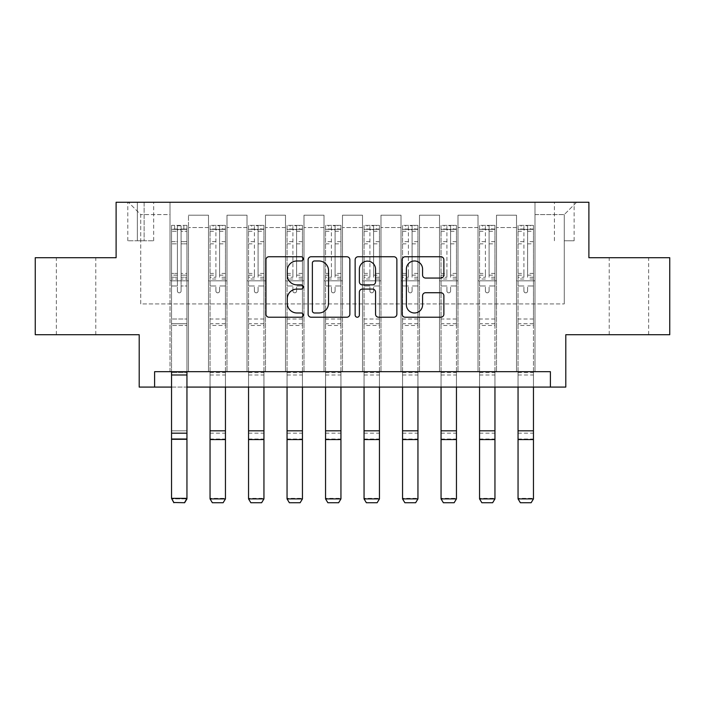 <?xml version="1.0" encoding="UTF-8"?>
<svg xmlns="http://www.w3.org/2000/svg" width="705" height="705" viewBox="0 0 705 705"><rect width="100%" height="100%" fill="white"/><g stroke="black" fill="none" stroke-linecap="round" stroke-linejoin="round"><path stroke-width="0.53" stroke-dasharray="3.52 2.64" d="M303.22 258.858A2.115 2.115 0 0 0 301.106 256.743L268.984 256.743A3.023 3.023 0 0 0 265.961 259.766L265.961 314.183A3.023 3.023 0 0 0 268.984 317.215L301.106 317.215A2.115 2.115 0 0 0 303.22 315.091A2.115 2.115 0 0 0 301.106 312.976L296.946 312.976A9.676 9.676 0 0 1 287.27 303.3L287.27 298.77A9.676 9.676 0 0 1 296.946 289.094L301.106 289.094A2.115 2.115 0 0 0 303.22 286.979A2.115 2.115 0 0 0 301.106 284.864L296.946 284.864A9.676 9.676 0 0 1 287.27 275.188L287.27 270.649A9.676 9.676 0 0 1 296.946 260.973L301.106 260.973A2.115 2.115 0 0 0 303.22 258.858M628.939 257.713L609.226 257.713L628.939 257.713M628.939 334.716L609.226 334.716L628.939 334.716M76.061 257.713L56.347 257.713L76.061 257.713M76.061 334.716L56.347 334.716L76.061 334.716M564.256 202.273L574.117 202.273L564.256 202.273M564.256 240.775L574.117 240.775L564.256 240.775M669.75 257.713L669.75 334.716L565.798 334.716L565.798 387.08L139.202 387.08L139.202 334.716L35.25 334.716L35.25 257.713L116.105 257.713L116.105 202.273L588.895 202.273L588.895 257.713L669.75 257.713M154.606 387.08L154.606 371.676L154.606 387.08L154.606 371.676L550.393 371.676L154.606 371.676L550.393 371.676L550.393 387.08M170.002 371.676L188.482 371.676L170.002 371.676L188.482 371.676L170.002 371.676L170.002 202.273L128.425 202.273L576.575 202.273L534.998 202.273L534.998 371.676L516.518 371.676L534.998 371.676L516.518 371.676L534.998 371.676L534.998 202.273L534.998 280.819L534.998 214.593L564.256 214.593L534.998 214.593L534.998 202.273L170.002 202.273L170.002 280.819L188.482 280.819L188.482 227.53L188.482 371.676L188.482 215.21L188.482 371.676L188.482 280.819L170.002 280.819L170.002 214.593L140.744 214.593L170.002 214.593L170.002 202.273L170.002 371.676M208.504 371.676L226.984 371.676L208.504 371.676L226.984 371.676L208.504 371.676L208.504 215.21L188.482 215.21L208.504 215.21L208.504 371.676L208.504 280.819L226.984 280.819L226.984 227.53L226.984 371.676L226.984 215.21L226.984 371.676L226.984 280.819L208.504 280.819L208.504 227.53L208.504 371.676M247.006 371.676L265.485 371.676L247.006 371.676L265.485 371.676L247.006 371.676L247.006 215.21L226.984 215.21L226.984 227.53L226.984 215.21L247.006 215.21L247.006 371.676L247.006 280.819L265.485 280.819L265.485 227.53L265.485 371.676L265.485 215.21L265.485 371.676L265.485 280.819L247.006 280.819L247.006 227.53L247.006 280.819L265.485 280.819L247.006 280.819L247.006 371.676M285.507 371.676L303.987 371.676L285.507 371.676L303.987 371.676L285.507 371.676L285.507 215.21L265.485 215.21L265.485 227.53L265.485 215.21L285.507 215.21L285.507 371.676L285.507 280.819L303.987 280.819L303.987 227.53L303.987 371.676L303.987 215.21L303.987 371.676L303.987 280.819L285.507 280.819L285.507 227.53L285.507 280.819L303.987 280.819L285.507 280.819L285.507 371.676M324.009 371.676L342.489 371.676L324.009 371.676L342.489 371.676L324.009 371.676L324.009 215.21L303.987 215.21L303.987 227.53L303.987 215.21L324.009 215.21L324.009 371.676L324.009 280.819L342.489 280.819L342.489 227.53L342.489 371.676L342.489 215.21L342.489 371.676L342.489 280.819L324.009 280.819L324.009 227.53L324.009 280.819L342.489 280.819L324.009 280.819L324.009 371.676M362.511 371.676L380.991 371.676L362.511 371.676L380.991 371.676L362.511 371.676L362.511 215.21L342.489 215.21L342.489 227.53L342.489 215.21L362.511 215.21L362.511 371.676L362.511 280.819L380.991 280.819L380.991 227.53L380.991 371.676L380.991 215.21L380.991 371.676L380.991 280.819L362.511 280.819L362.511 227.53L362.511 280.819L380.991 280.819L362.511 280.819L362.511 371.676M401.013 371.676L419.493 371.676L401.013 371.676L419.493 371.676L401.013 371.676L401.013 215.21L380.991 215.21L380.991 227.53L380.991 215.21L401.013 215.21L401.013 371.676L401.013 280.819L419.493 280.819L419.493 227.53L419.493 371.676L419.493 215.21L419.493 371.676L419.493 280.819L401.013 280.819L401.013 227.53L401.013 280.819L419.493 280.819L401.013 280.819L401.013 371.676M439.515 371.676L457.994 371.676L439.515 371.676L457.994 371.676L439.515 371.676L439.515 215.21L419.493 215.21L419.493 227.53L419.493 215.21L439.515 215.21L439.515 371.676L439.515 280.819L457.994 280.819L457.994 227.53L457.994 371.676L457.994 215.21L457.994 371.676L457.994 280.819L439.515 280.819L439.515 227.53L439.515 280.819L457.994 280.819L439.515 280.819L439.515 371.676M478.016 371.676L496.496 371.676L478.016 371.676L496.496 371.676L478.016 371.676L478.016 215.21L457.994 215.21L457.994 227.53L457.994 215.21L478.016 215.21L478.016 371.676L478.016 280.819L496.496 280.819L496.496 227.53L496.496 371.676L496.496 215.21L496.496 371.676L496.496 280.819L478.016 280.819L478.016 227.53L478.016 280.819L496.496 280.819L478.016 280.819L478.016 371.676M137.352 202.273L127.808 202.273L137.352 202.273L137.352 240.775L127.808 240.775L144.128 240.775L137.352 240.775L137.352 202.273M144.128 202.273L153.681 202.273L144.128 202.273L144.128 240.775L153.681 240.775L144.128 240.775L144.128 202.273M171.544 387.08L186.948 387.08M140.744 303.917L140.744 214.593L128.425 202.273L140.744 214.593L140.744 303.917L564.256 303.917L140.744 303.917M564.256 303.917L564.256 214.593L564.256 303.917M516.518 280.819L534.998 280.819L534.998 371.676L534.998 280.819L516.518 280.819L516.518 227.53L516.518 280.819L534.998 280.819L516.518 280.819L516.518 371.676L516.518 215.21L496.496 215.21L496.496 227.53L496.496 215.21L516.518 215.21L516.518 371.676L516.518 280.819M170.002 280.819L188.482 280.819L170.002 280.819M208.504 215.21L188.482 215.21L208.504 215.21L208.504 227.53L208.504 215.21M208.504 280.819L226.984 280.819L208.504 280.819M247.006 227.53L247.006 215.21L247.006 227.53L226.984 227.53L247.006 227.53M285.507 227.53L285.507 215.21L285.507 227.53L265.485 227.53L285.507 227.53M324.009 227.53L324.009 215.21L324.009 227.53L303.987 227.53L324.009 227.53M362.511 227.53L362.511 215.21L362.511 227.53L342.489 227.53L362.511 227.53M401.013 227.53L401.013 215.21L401.013 227.53L380.991 227.53L401.013 227.53M439.515 227.53L439.515 215.21L439.515 227.53L419.493 227.53L439.515 227.53M478.016 227.53L478.016 215.21L478.016 227.53L457.994 227.53L478.016 227.53M516.518 227.53L516.518 215.21L516.518 227.53L496.496 227.53L516.518 227.53M247.006 215.21L226.984 215.21L247.006 215.21M285.507 215.21L265.485 215.21L285.507 215.21M324.009 215.21L303.987 215.21L324.009 215.21M362.511 215.21L342.489 215.21L362.511 215.21M401.013 215.21L380.991 215.21L401.013 215.21M439.515 215.21L419.493 215.21L439.515 215.21M478.016 215.21L457.994 215.21L478.016 215.21M516.518 215.21L496.496 215.21L516.518 215.21M576.575 202.273L564.256 214.593L576.575 202.273M349.856 314.183L349.856 259.766A3.023 3.023 0 0 0 346.834 256.743L311.152 256.743A3.023 3.023 0 0 0 308.129 259.766L308.129 314.183A3.023 3.023 0 0 0 311.152 317.215L346.834 317.215A3.023 3.023 0 0 0 349.856 314.183M314.483 260.973A2.115 2.115 0 0 0 312.368 263.097L312.368 310.861A2.115 2.115 0 0 0 314.483 312.976L318.863 312.976A9.676 9.676 0 0 0 328.539 303.3L328.539 270.649A9.676 9.676 0 0 0 318.863 260.973L314.483 260.973M358.166 256.743L393.848 256.743A3.023 3.023 0 0 1 396.871 259.766L396.871 314.183A3.023 3.023 0 0 1 393.848 317.215L378.576 317.215A3.023 3.023 0 0 1 375.553 314.183L375.553 292.117A3.023 3.023 0 0 0 372.531 289.094L362.405 289.094A3.023 3.023 0 0 0 359.374 292.117L359.374 315.091A2.115 2.115 0 0 1 357.259 317.215A2.115 2.115 0 0 1 355.144 315.091L355.144 259.766A3.023 3.023 0 0 1 358.166 256.743M375.553 269.213A8.09 8.09 0 0 0 367.464 261.132A8.09 8.09 0 0 0 359.374 269.213L359.374 281.841A3.023 3.023 0 0 0 362.405 284.864L372.531 284.864A3.023 3.023 0 0 0 375.553 281.841L375.553 269.213M425.591 278.061L440.854 278.061A3.023 3.023 0 0 0 443.877 275.038L443.877 259.766A3.023 3.023 0 0 0 440.854 256.743L405.181 256.743A3.023 3.023 0 0 0 402.158 259.766L402.158 314.183A3.023 3.023 0 0 0 405.181 317.215L440.854 317.215A3.023 3.023 0 0 0 443.877 314.183L443.877 295.748A3.023 3.023 0 0 0 440.854 292.725L425.591 292.725A3.023 3.023 0 0 0 422.568 295.748L422.568 304.886A8.09 8.09 0 0 1 414.478 312.976A8.09 8.09 0 0 1 406.388 304.886L406.388 269.063A8.09 8.09 0 0 1 414.478 260.973A8.09 8.09 0 0 1 422.568 269.063L422.568 275.038A3.023 3.023 0 0 0 425.591 278.061M177.396 290.98A1.851 1.851 0 0 0 179.246 292.831A1.851 1.851 0 0 1 177.396 290.98L177.396 285.983L177.396 290.98A1.851 1.851 0 0 0 179.246 292.831A1.851 1.851 0 0 0 181.097 290.98A1.851 1.851 0 0 1 179.246 292.831A1.851 1.851 0 0 0 181.097 290.98L181.097 285.983L181.097 290.98A1.851 1.851 0 0 1 179.246 292.831A1.851 1.851 0 0 1 177.396 290.98L177.396 277.268L177.396 290.98M173.853 502.727L171.544 498.902L171.544 285.983L171.544 319.012L171.544 285.983L177.396 285.983L171.544 285.983L177.396 285.983L171.544 285.983L171.544 275.161L177.396 275.161L177.396 285.983L177.396 275.161L171.544 275.161L171.544 273.408L177.396 273.408L171.544 273.408L171.544 243.842L177.396 243.842L171.544 243.842L171.544 231.258L177.396 231.258L171.544 231.258L171.544 229.381L171.544 285.983L171.544 279.013L177.396 279.013L171.544 279.013L171.544 277.268L177.396 277.268L171.544 277.268L171.544 241.648L177.396 241.648L177.396 277.268L177.396 241.648L171.544 241.648L171.544 229.063L177.396 229.063L177.396 241.648L177.396 225.759L177.396 230.191L177.396 225.759L181.097 225.759L181.097 230.191C179.863 229.116 178.629 229.116 177.396 230.191L177.396 275.161L177.396 230.191C178.629 229.116 179.854 229.116 181.097 230.191L181.097 277.268L181.097 225.759L177.396 225.759L177.396 229.063L171.544 229.063L171.544 225.38L174.629 225.38L174.629 229.381L171.544 229.381L171.544 225.38L171.544 229.381L183.864 229.381L174.629 229.381L174.629 225.38L186.869 225.38L183.864 225.38L183.864 229.381L186.948 229.381L186.948 225.38L171.544 225.38L171.544 498.902L171.544 319.012L171.544 371.676L186.948 371.676L186.948 498.347L171.544 498.347L173.853 502.506L184.631 502.506L173.853 502.506M184.631 502.506L186.948 498.347L186.948 498.902L171.544 498.902L186.948 498.902L186.948 285.983L181.097 285.983L186.948 285.983L181.097 285.983L186.948 285.983L186.948 279.013L181.097 279.013L186.948 279.013L186.948 277.268L181.097 277.268L186.948 277.268L186.948 241.648L181.097 241.648L186.948 241.648L186.948 229.063L181.097 229.063L186.948 229.063L186.948 225.38L186.948 285.983L186.948 275.161L181.097 275.161L186.948 275.161L186.948 273.408L181.097 273.408L186.948 273.408L186.948 243.842L181.097 243.842L181.097 290.98L181.097 243.842L186.948 243.842L186.948 231.258L181.097 231.258L181.097 243.842L181.097 231.258L186.948 231.258L186.948 229.381L171.623 229.381L186.869 229.381L183.864 229.381L183.864 225.38L186.948 225.38L186.948 371.676L186.948 325.481L171.544 325.481L186.948 325.481L186.948 319.012L171.544 319.012L186.948 319.012L186.948 285.983L186.948 371.676L171.544 371.676M186.948 371.676L186.948 372.628L171.544 372.628L186.948 372.628L186.948 430.817L171.544 430.817L186.948 430.817L186.948 439.567L171.544 439.567L186.948 439.567L186.948 498.902L184.631 502.727M215.897 290.98A1.851 1.851 0 0 0 217.748 292.831A1.851 1.851 0 0 1 215.897 290.98L215.897 285.983L215.897 290.98M225.371 225.38L222.366 225.38L222.366 229.381L225.45 229.381L225.45 225.38L210.046 225.38L210.046 498.902M210.046 225.38L210.046 371.676L225.45 371.676L225.45 498.347L210.046 498.347L212.355 502.506L223.132 502.727M210.046 387.08L210.046 371.676L225.45 371.676L225.45 325.481L210.046 325.481M225.45 229.381L225.45 325.481M225.45 225.38L225.45 387.08M225.45 498.902L223.132 502.506M222.366 225.38L210.125 225.38M222.366 229.381L213.121 229.381L213.121 225.38M210.046 229.381L225.371 229.381M210.125 229.381L213.121 229.381M225.45 277.268L219.59 277.268L219.59 225.759L215.897 225.759L215.897 277.268L210.046 277.268M210.046 273.408L215.897 273.408L215.897 230.191C217.131 229.116 218.356 229.116 219.59 230.191L219.59 273.408L225.45 273.408M219.59 290.98A1.851 1.851 0 0 1 217.748 292.831A1.851 1.851 0 0 0 219.59 290.98L219.59 285.983L219.59 290.98M215.897 273.408L215.897 277.268M219.59 277.268L219.59 273.408M215.897 230.191L215.897 225.759M219.59 230.191L219.59 225.759M254.399 290.98A1.851 1.851 0 0 0 256.25 292.831A1.851 1.851 0 0 1 254.399 290.98L254.399 285.983L254.399 290.98M263.873 225.38L260.868 225.38L260.868 229.381L263.943 229.381L263.943 225.38L248.548 225.38L248.548 498.902M248.548 225.38L248.548 371.676L263.943 371.676L263.943 498.347L248.548 498.347L250.857 502.506L261.634 502.727M248.548 387.08L248.548 371.676L263.943 371.676L263.943 325.481L248.548 325.481M263.943 229.381L263.943 325.481M263.943 225.38L263.943 387.08M263.943 498.902L261.634 502.506M260.868 225.38L248.627 225.38M260.868 229.381L251.623 229.381L251.623 225.38M248.548 229.381L263.873 229.381M248.627 229.381L251.623 229.381M263.943 277.268L258.092 277.268L258.092 225.759L254.399 225.759L254.399 277.268L248.548 277.268M248.548 273.408L254.399 273.408L254.399 230.191C255.624 229.116 256.858 229.116 258.092 230.191L258.092 273.408L263.943 273.408M258.092 290.98A1.851 1.851 0 0 1 256.25 292.831A1.851 1.851 0 0 0 258.092 290.98L258.092 285.983L258.092 290.98M254.399 273.408L254.399 277.268M258.092 277.268L258.092 273.408M254.399 230.191L254.399 225.759M258.092 230.191L258.092 225.759M292.901 290.98A1.851 1.851 0 0 0 294.752 292.831A1.851 1.851 0 0 1 292.901 290.98L292.901 285.983L292.901 290.98M302.375 225.38L299.369 225.38L299.369 229.381L302.445 229.381L302.445 225.38L287.05 225.38L287.05 498.902M287.05 225.38L287.05 371.676L302.445 371.676L302.445 498.347L287.05 498.347L289.358 502.506L300.136 502.727M287.05 387.08L287.05 371.676L302.445 371.676L302.445 325.481L287.05 325.481M302.445 229.381L302.445 325.481M302.445 225.38L302.445 387.08M302.445 498.902L300.136 502.506M299.369 225.38L287.129 225.38M299.369 229.381L290.125 229.381L290.125 225.38M287.05 229.381L302.375 229.381M287.129 229.381L290.125 229.381M302.445 277.268L296.594 277.268L296.594 225.759L292.901 225.759L292.901 277.268L287.05 277.268M287.05 273.408L292.901 273.408L292.901 230.191C294.126 229.116 295.36 229.116 296.594 230.191L296.594 273.408L302.445 273.408M296.594 290.98A1.851 1.851 0 0 1 294.752 292.831A1.851 1.851 0 0 0 296.594 290.98L296.594 285.983L296.594 290.98M292.901 273.408L292.901 277.268M296.594 277.268L296.594 273.408M292.901 230.191L292.901 225.759M296.594 230.191L296.594 225.759M331.403 290.98A1.851 1.851 0 0 0 333.254 292.831A1.851 1.851 0 0 1 331.403 290.98L331.403 285.983L331.403 290.98M340.876 225.38L337.871 225.38L337.871 229.381L340.947 229.381L340.947 225.38L325.551 225.38L325.551 498.902M325.551 225.38L325.551 371.676L340.947 371.676L340.947 498.347L325.551 498.347L327.86 502.506L338.638 502.727M325.551 387.08L325.551 371.676L340.947 371.676L340.947 325.481L325.551 325.481M340.947 229.381L340.947 325.481M340.947 225.38L340.947 387.08M340.947 498.902L338.638 502.506M337.871 225.38L325.622 225.38M337.871 229.381L328.627 229.381L328.627 225.38M325.551 229.381L340.876 229.381M325.622 229.381L328.627 229.381M340.947 277.268L335.095 277.268L335.095 225.759L331.403 225.759L331.403 277.268L325.551 277.268M325.551 273.408L331.403 273.408L331.403 230.191C332.628 229.116 333.862 229.116 335.095 230.191L335.095 273.408L340.947 273.408M335.095 290.98A1.851 1.851 0 0 1 333.254 292.831A1.851 1.851 0 0 0 335.095 290.98L335.095 285.983L335.095 290.98M331.403 273.408L331.403 277.268M335.095 277.268L335.095 273.408M331.403 230.191L331.403 225.759M335.095 230.191L335.095 225.759M369.905 290.98A1.851 1.851 0 0 0 371.746 292.831A1.851 1.851 0 0 1 369.905 290.98L369.905 285.983L369.905 290.98M379.378 225.38L376.373 225.38L376.373 229.381L379.449 229.381L379.449 225.38L364.053 225.38L364.053 498.902M364.053 225.38L364.053 371.676L379.449 371.676L379.449 498.347L364.053 498.347L366.362 502.506L377.14 502.727M364.053 387.08L364.053 371.676L379.449 371.676L379.449 325.481L364.053 325.481M379.449 229.381L379.449 325.481M379.449 225.38L379.449 387.08M379.449 498.902L377.14 502.506M376.373 225.38L364.124 225.38M376.373 229.381L367.129 229.381L367.129 225.38M364.053 229.381L379.378 229.381M364.124 229.381L367.129 229.381M379.449 277.268L373.597 277.268L373.597 225.759L369.905 225.759L369.905 277.268L364.053 277.268M364.053 273.408L369.905 273.408L369.905 230.191C371.13 229.116 372.363 229.116 373.597 230.191L373.597 273.408L379.449 273.408M373.597 290.98A1.851 1.851 0 0 1 371.746 292.831A1.851 1.851 0 0 0 373.597 290.98L373.597 285.983L373.597 290.98M369.905 273.408L369.905 277.268M373.597 277.268L373.597 273.408M369.905 230.191L369.905 225.759M373.597 230.191L373.597 225.759M408.406 290.98A1.851 1.851 0 0 0 410.248 292.831A1.851 1.851 0 0 1 408.406 290.98L408.406 285.983L408.406 290.98M417.871 225.38L414.875 225.38L414.875 229.381L417.95 229.381L417.95 225.38L402.555 225.38L402.555 498.902M402.555 225.38L402.555 371.676L417.95 371.676L417.95 498.347L402.555 498.347L404.864 502.506L415.642 502.727M402.555 387.08L402.555 371.676L417.95 371.676L417.95 325.481L402.555 325.481M417.95 229.381L417.95 325.481M417.95 225.38L417.95 387.08M417.95 498.902L415.642 502.506M414.875 225.38L402.625 225.38M414.875 229.381L405.631 229.381L405.631 225.38M402.555 229.381L417.871 229.381M402.625 229.381L405.631 229.381M417.95 277.268L412.099 277.268L412.099 225.759L408.406 225.759L408.406 277.268L402.555 277.268M402.555 273.408L408.406 273.408L408.406 230.191C409.631 229.116 410.865 229.116 412.099 230.191L412.099 273.408L417.95 273.408M412.099 290.98A1.851 1.851 0 0 1 410.248 292.831A1.851 1.851 0 0 0 412.099 290.98L412.099 285.983L412.099 290.98M408.406 273.408L408.406 277.268M412.099 277.268L412.099 273.408M408.406 230.191L408.406 225.759M412.099 230.191L412.099 225.759M446.908 290.98A1.851 1.851 0 0 0 448.75 292.831A1.851 1.851 0 0 1 446.908 290.98L446.908 285.983L446.908 290.98M456.373 225.38L453.377 225.38L453.377 229.381L456.452 229.381L456.452 225.38L441.057 225.38L441.057 498.902M441.057 225.38L441.057 371.676L456.452 371.676L456.452 498.347L441.057 498.347L443.366 502.506L454.143 502.727M441.057 387.08L441.057 371.676L456.452 371.676L456.452 325.481L441.057 325.481M456.452 229.381L456.452 325.481M456.452 225.38L456.452 387.08M456.452 498.902L454.143 502.506M453.377 225.38L441.127 225.38M453.377 229.381L444.132 229.381L444.132 225.38M441.057 229.381L456.373 229.381M441.127 229.381L444.132 229.381M456.452 277.268L450.601 277.268L450.601 225.759L446.908 225.759L446.908 277.268L441.057 277.268M441.057 273.408L446.908 273.408L446.908 230.191C448.133 229.116 449.367 229.116 450.601 230.191L450.601 273.408L456.452 273.408M450.601 290.98A1.851 1.851 0 0 1 448.75 292.831A1.851 1.851 0 0 0 450.601 290.98L450.601 285.983L450.601 290.98M446.908 273.408L446.908 277.268M450.601 277.268L450.601 273.408M446.908 230.191L446.908 225.759M450.601 230.191L450.601 225.759M485.41 290.98A1.851 1.851 0 0 0 487.252 292.831A1.851 1.851 0 0 1 485.41 290.98L485.41 285.983L485.41 290.98M494.875 225.38L491.878 225.38L491.878 229.381L494.954 229.381L494.954 225.38L479.55 225.38L479.55 498.902M479.55 225.38L479.55 371.676L494.954 371.676L494.954 498.347L479.55 498.347L481.867 502.506L492.645 502.727M479.55 387.08L479.55 371.676L494.954 371.676L494.954 325.481L479.55 325.481M494.954 229.381L494.954 325.481M494.954 225.38L494.954 387.08M494.954 498.902L492.645 502.506M491.878 225.38L479.629 225.38M491.878 229.381L482.634 229.381L482.634 225.38M479.55 229.381L494.875 229.381M479.629 229.381L482.634 229.381M494.954 277.268L489.103 277.268L489.103 225.759L485.41 225.759L485.41 277.268L479.55 277.268M479.55 273.408L485.41 273.408L485.41 230.191C486.635 229.116 487.869 229.116 489.103 230.191L489.103 273.408L494.954 273.408M489.103 290.98A1.851 1.851 0 0 1 487.252 292.831A1.851 1.851 0 0 0 489.103 290.98L489.103 285.983L489.103 290.98M485.41 273.408L485.41 277.268M489.103 277.268L489.103 273.408M485.41 230.191L485.41 225.759M489.103 230.191L489.103 225.759M523.903 290.98A1.851 1.851 0 0 0 525.754 292.831A1.851 1.851 0 0 1 523.903 290.98L523.903 285.983L523.903 290.98M533.377 225.38L530.371 225.38L530.371 229.381L533.456 229.381L533.456 225.38L518.052 225.38L518.052 498.902M518.052 225.38L518.052 371.676L533.456 371.676L533.456 498.347L518.052 498.347L520.369 502.506L531.147 502.727M518.052 387.08L518.052 371.676L533.456 371.676L533.456 325.481L518.052 325.481M533.456 229.381L533.456 325.481M533.456 225.38L533.456 387.08M533.456 498.902L531.147 502.506M530.371 225.38L518.131 225.38M530.371 229.381L521.136 229.381L521.136 225.38M518.052 229.381L533.377 229.381M518.131 229.381L521.136 229.381M533.456 277.268L527.604 277.268L527.604 225.759L523.903 225.759L523.903 277.268L518.052 277.268M518.052 273.408L523.903 273.408L523.903 230.191C525.137 229.116 526.371 229.116 527.604 230.191L527.604 273.408L533.456 273.408M527.604 290.98A1.851 1.851 0 0 1 525.754 292.831A1.851 1.851 0 0 0 527.604 290.98L527.604 285.983L527.604 290.98M523.903 273.408L523.903 277.268M527.604 277.268L527.604 273.408M523.903 230.191L523.903 225.759M527.604 230.191L527.604 225.759M208.504 227.53L188.482 227.53L208.504 227.53M186.948 323.745L171.544 323.745L186.948 323.745M171.544 433.178L186.948 433.178M171.544 439.012L186.948 439.012M171.544 374.989L186.948 374.989M215.897 241.648L210.046 241.648M210.046 243.842L215.897 243.842M215.897 285.983L210.046 285.983L215.897 285.983M225.45 319.012L210.046 319.012M225.45 285.983L219.59 285.983L225.45 285.983M215.897 279.013L210.046 279.013M225.45 279.013L219.59 279.013M210.046 275.161L215.897 275.161M219.59 275.161L225.45 275.161M225.45 241.648L219.59 241.648M219.59 243.842L225.45 243.842M215.897 229.063L210.046 229.063M210.046 231.258L215.897 231.258M225.45 229.063L219.59 229.063M219.59 231.258L225.45 231.258M225.45 323.745L210.046 323.745M210.046 433.178L225.45 433.178M210.046 439.012L225.45 439.012M210.046 372.628L225.45 372.628M210.046 374.989L225.45 374.989M254.399 241.648L248.548 241.648M248.548 243.842L254.399 243.842M254.399 285.983L248.548 285.983L254.399 285.983M263.943 319.012L248.548 319.012M263.943 285.983L258.092 285.983L263.943 285.983M254.399 279.013L248.548 279.013M263.943 279.013L258.092 279.013M248.548 275.161L254.399 275.161M258.092 275.161L263.943 275.161M263.943 241.648L258.092 241.648M258.092 243.842L263.943 243.842M254.399 229.063L248.548 229.063M248.548 231.258L254.399 231.258M263.943 229.063L258.092 229.063M258.092 231.258L263.943 231.258M263.943 323.745L248.548 323.745M248.548 433.178L263.943 433.178M248.548 439.012L263.943 439.012M248.548 372.628L263.943 372.628M248.548 374.989L263.943 374.989M292.901 241.648L287.05 241.648M287.05 243.842L292.901 243.842M292.901 285.983L287.05 285.983L292.901 285.983M302.445 319.012L287.05 319.012M302.445 285.983L296.594 285.983L302.445 285.983M292.901 279.013L287.05 279.013M302.445 279.013L296.594 279.013M287.05 275.161L292.901 275.161M296.594 275.161L302.445 275.161M302.445 241.648L296.594 241.648M296.594 243.842L302.445 243.842M292.901 229.063L287.05 229.063M287.05 231.258L292.901 231.258M302.445 229.063L296.594 229.063M296.594 231.258L302.445 231.258M302.445 323.745L287.05 323.745M287.05 433.178L302.445 433.178M287.05 439.012L302.445 439.012M287.05 372.628L302.445 372.628M287.05 374.989L302.445 374.989M331.403 241.648L325.551 241.648M325.551 243.842L331.403 243.842M331.403 285.983L325.551 285.983L331.403 285.983M340.947 319.012L325.551 319.012M340.947 285.983L335.095 285.983L340.947 285.983M331.403 279.013L325.551 279.013M340.947 279.013L335.095 279.013M325.551 275.161L331.403 275.161M335.095 275.161L340.947 275.161M340.947 241.648L335.095 241.648M335.095 243.842L340.947 243.842M331.403 229.063L325.551 229.063M325.551 231.258L331.403 231.258M340.947 229.063L335.095 229.063M335.095 231.258L340.947 231.258M340.947 323.745L325.551 323.745M325.551 433.178L340.947 433.178M325.551 439.012L340.947 439.012M325.551 372.628L340.947 372.628M325.551 374.989L340.947 374.989M369.905 241.648L364.053 241.648M364.053 243.842L369.905 243.842M369.905 285.983L364.053 285.983L369.905 285.983M379.449 319.012L364.053 319.012M379.449 285.983L373.597 285.983L379.449 285.983M369.905 279.013L364.053 279.013M379.449 279.013L373.597 279.013M364.053 275.161L369.905 275.161M373.597 275.161L379.449 275.161M379.449 241.648L373.597 241.648M373.597 243.842L379.449 243.842M369.905 229.063L364.053 229.063M364.053 231.258L369.905 231.258M379.449 229.063L373.597 229.063M373.597 231.258L379.449 231.258M379.449 323.745L364.053 323.745M364.053 433.178L379.449 433.178M364.053 439.012L379.449 439.012M364.053 372.628L379.449 372.628M364.053 374.989L379.449 374.989M408.406 241.648L402.555 241.648M402.555 243.842L408.406 243.842M408.406 285.983L402.555 285.983L408.406 285.983M417.95 319.012L402.555 319.012M417.95 285.983L412.099 285.983L417.95 285.983M408.406 279.013L402.555 279.013M417.95 279.013L412.099 279.013M402.555 275.161L408.406 275.161M412.099 275.161L417.95 275.161M417.95 241.648L412.099 241.648M412.099 243.842L417.95 243.842M408.406 229.063L402.555 229.063M402.555 231.258L408.406 231.258M417.95 229.063L412.099 229.063M412.099 231.258L417.95 231.258M417.95 323.745L402.555 323.745M402.555 433.178L417.95 433.178M402.555 439.012L417.95 439.012M402.555 372.628L417.95 372.628M402.555 374.989L417.95 374.989M446.908 241.648L441.057 241.648M441.057 243.842L446.908 243.842M446.908 285.983L441.057 285.983L446.908 285.983M456.452 319.012L441.057 319.012M456.452 285.983L450.601 285.983L456.452 285.983M446.908 279.013L441.057 279.013M456.452 279.013L450.601 279.013M441.057 275.161L446.908 275.161M450.601 275.161L456.452 275.161M456.452 241.648L450.601 241.648M450.601 243.842L456.452 243.842M446.908 229.063L441.057 229.063M441.057 231.258L446.908 231.258M456.452 229.063L450.601 229.063M450.601 231.258L456.452 231.258M456.452 323.745L441.057 323.745M441.057 433.178L456.452 433.178M441.057 439.012L456.452 439.012M441.057 372.628L456.452 372.628M441.057 374.989L456.452 374.989M485.41 241.648L479.55 241.648M479.55 243.842L485.41 243.842M485.41 285.983L479.55 285.983L485.41 285.983M494.954 319.012L479.55 319.012M494.954 285.983L489.103 285.983L494.954 285.983M485.41 279.013L479.55 279.013M494.954 279.013L489.103 279.013M479.55 275.161L485.41 275.161M489.103 275.161L494.954 275.161M494.954 241.648L489.103 241.648M489.103 243.842L494.954 243.842M485.41 229.063L479.55 229.063M479.55 231.258L485.41 231.258M494.954 229.063L489.103 229.063M489.103 231.258L494.954 231.258M494.954 323.745L479.55 323.745M479.55 433.178L494.954 433.178M479.55 439.012L494.954 439.012M479.55 372.628L494.954 372.628M479.55 374.989L494.954 374.989M523.903 241.648L518.052 241.648M518.052 243.842L523.903 243.842M523.903 285.983L518.052 285.983L523.903 285.983M533.456 319.012L518.052 319.012M533.456 285.983L527.604 285.983L533.456 285.983M523.903 279.013L518.052 279.013M533.456 279.013L527.604 279.013M518.052 275.161L523.903 275.161M527.604 275.161L533.456 275.161M533.456 241.648L527.604 241.648M527.604 243.842L533.456 243.842M523.903 229.063L518.052 229.063M518.052 231.258L523.903 231.258M533.456 229.063L527.604 229.063M527.604 231.258L533.456 231.258M533.456 323.745L518.052 323.745M518.052 433.178L533.456 433.178M518.052 439.012L533.456 439.012M518.052 372.628L533.456 372.628M518.052 374.989L533.456 374.989M609.226 334.716L609.226 257.713M56.347 334.716L56.347 257.713M554.403 240.775L554.403 202.273M127.808 240.775L127.808 202.273M153.681 240.775L153.681 202.273M574.117 240.775L574.117 202.273M95.774 334.716L95.774 257.713M648.653 334.716L648.653 257.713"/><path stroke-width="1.06" d="M303.22 258.858A2.115 2.115 0 0 0 301.106 256.743L268.984 256.743A3.023 3.023 0 0 0 265.961 259.766L265.961 314.183A3.023 3.023 0 0 0 268.984 317.215L301.106 317.215A2.115 2.115 0 0 0 303.22 315.091A2.115 2.115 0 0 0 301.106 312.976L296.946 312.976A9.676 9.676 0 0 1 287.27 303.3L287.27 298.77A9.676 9.676 0 0 1 296.946 289.094L301.106 289.094A2.115 2.115 0 0 0 303.22 286.979A2.115 2.115 0 0 0 301.106 284.864L296.946 284.864A9.676 9.676 0 0 1 287.27 275.188L287.27 270.649A9.676 9.676 0 0 1 296.946 260.973L301.106 260.973A2.115 2.115 0 0 0 303.22 258.858M440.854 278.061A3.023 3.023 0 0 0 443.877 275.038L443.877 259.766A3.023 3.023 0 0 0 440.854 256.743L405.181 256.743A3.023 3.023 0 0 0 402.158 259.766L402.158 314.183A3.023 3.023 0 0 0 405.181 317.215L440.854 317.215A3.023 3.023 0 0 0 443.877 314.183L443.877 295.748A3.023 3.023 0 0 0 440.854 292.725L425.591 292.725A3.023 3.023 0 0 0 422.568 295.748L422.568 304.886A8.09 8.09 0 0 1 414.478 312.976A8.09 8.09 0 0 1 406.388 304.886L406.388 269.063A8.09 8.09 0 0 1 414.478 260.973A8.09 8.09 0 0 1 422.568 269.063L422.568 275.038A3.023 3.023 0 0 0 425.591 278.061L440.854 278.061M154.606 387.08L154.606 371.676L550.393 371.676L550.393 387.08L565.798 387.08L565.798 334.716L669.75 334.716L669.75 257.713L588.895 257.713L588.895 202.273L116.105 202.273L116.105 257.713L35.25 257.713L35.25 334.716L139.202 334.716L139.202 387.08L171.544 387.08M349.856 259.766A3.023 3.023 0 0 0 346.834 256.743L311.152 256.743A3.023 3.023 0 0 0 308.129 259.766L308.129 314.183A3.023 3.023 0 0 0 311.152 317.215L346.834 317.215A3.023 3.023 0 0 0 349.856 314.183L349.856 259.766M358.166 256.743L393.848 256.743A3.023 3.023 0 0 1 396.871 259.766L396.871 314.183A3.023 3.023 0 0 1 393.848 317.215L378.576 317.215A3.023 3.023 0 0 1 375.553 314.183L375.553 292.117A3.023 3.023 0 0 0 372.531 289.094L362.405 289.094A3.023 3.023 0 0 0 359.374 292.117L359.374 315.091A2.115 2.115 0 0 1 357.259 317.215A2.115 2.115 0 0 1 355.144 315.091L355.144 259.766A3.023 3.023 0 0 1 358.166 256.743M186.948 387.08L550.393 387.08M314.483 260.973A2.115 2.115 0 0 0 312.368 263.097L312.368 310.861A2.115 2.115 0 0 0 314.483 312.976L318.863 312.976A9.676 9.676 0 0 0 328.539 303.3L328.539 270.649A9.676 9.676 0 0 0 318.863 260.973L314.483 260.973M375.553 269.213A8.09 8.09 0 0 0 367.464 261.132A8.09 8.09 0 0 0 359.374 269.213L359.374 281.841A3.023 3.023 0 0 0 362.405 284.864L372.531 284.864A3.023 3.023 0 0 0 375.553 281.841L375.553 269.213M186.948 371.676L186.948 498.902L184.631 502.727L173.853 502.506L184.631 502.727M173.853 502.727L171.544 498.347L186.948 498.347L184.631 502.506M171.544 371.676L171.544 498.347L173.853 502.506M210.046 498.902L225.45 498.902L223.132 502.727L212.355 502.727L210.046 498.902L210.046 387.08M225.45 498.902L225.45 387.08M248.548 498.902L263.943 498.902L261.634 502.727L250.857 502.727L248.548 498.902L248.548 387.08M263.943 498.902L263.943 387.08M287.05 498.902L302.445 498.902L300.136 502.727L289.358 502.727L287.05 498.902L287.05 387.08M302.445 498.902L302.445 387.08M325.551 498.902L340.947 498.902L338.638 502.727L327.86 502.727L325.551 498.902L325.551 387.08M340.947 498.902L340.947 387.08M364.053 498.902L379.449 498.902L377.14 502.727L366.362 502.727L364.053 498.902L364.053 387.08M379.449 498.902L379.449 387.08M402.555 498.902L417.95 498.902L415.642 502.727L404.864 502.727L402.555 498.902L402.555 387.08M417.95 498.902L417.95 387.08M441.057 498.902L456.452 498.902L454.143 502.727L443.366 502.727L441.057 498.902L441.057 387.08M456.452 498.902L456.452 387.08M479.55 498.902L494.954 498.902L492.645 502.727L481.867 502.727L479.55 498.902L479.55 387.08M494.954 498.902L494.954 387.08M518.052 498.902L533.456 498.902L531.147 502.727L520.369 502.727L518.052 498.902L518.052 387.08M533.456 498.902L533.456 387.08M186.948 433.178L171.544 433.178M186.948 439.012L171.544 439.012M186.948 374.989L171.544 374.989M210.046 439.567L225.45 439.567M210.046 430.817L225.45 430.817M248.548 439.567L263.943 439.567M248.548 430.817L263.943 430.817M287.05 439.567L302.445 439.567M287.05 430.817L302.445 430.817M325.551 439.567L340.947 439.567M325.551 430.817L340.947 430.817M364.053 439.567L379.449 439.567M364.053 430.817L379.449 430.817M402.555 439.567L417.95 439.567M402.555 430.817L417.95 430.817M441.057 439.567L456.452 439.567M441.057 430.817L456.452 430.817M479.55 439.567L494.954 439.567M479.55 430.817L494.954 430.817M518.052 439.567L533.456 439.567M518.052 430.817L533.456 430.817"/></g></svg>
